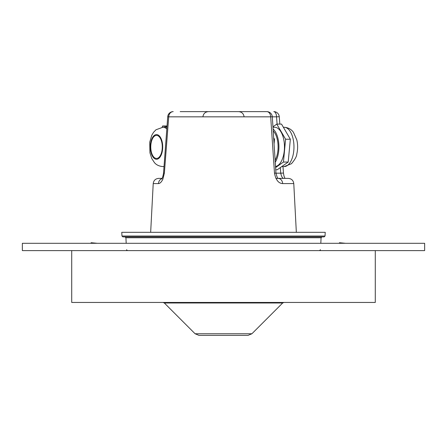 <?xml version="1.0" encoding="UTF-8"?>
<svg xmlns="http://www.w3.org/2000/svg" width="447" height="447" viewBox="0 0 447 447"><rect width="100%" height="100%" fill="white"/><g stroke="black" fill="none" stroke-linecap="round" stroke-linejoin="round"><path stroke-width="0.67" d="M424.65 250.611L22.35 250.611L22.35 243.297L424.65 243.297L424.65 250.611M345.509 243.297L339.435 242.721L339.435 243.297M340.424 243.297L339.435 242.721M97.183 243.297L91.104 242.721L91.104 243.297M92.099 243.297L91.104 242.721M375.279 250.611L375.279 302.451L71.721 302.451L71.721 250.611M223.5 335.367L248.029 335.367L198.971 335.367L195.093 333.758L251.907 333.758L282.677 302.988L283.974 302.451M324.12 236.893L122.88 236.893L121.964 236.027L325.036 236.027L324.12 236.893M325.036 236.027L325.232 232.323L121.768 232.323L121.964 236.027M161.836 178.694A5.487 5.079 90 0 0 158.467 183.577C159.953 183.538 161.412 182.108 162.831 179.286L164.367 173.179L168.709 116.835L270.686 116.835L274.492 173.179C275.833 179.951 278.554 183.415 282.649 183.577A5.487 4.615 -90 0 0 278.291 178.387L288.304 178.381C291.505 178.666 293.327 180.398 293.78 183.577L282.649 183.577M133.463 236.893L138.883 236.893M138.196 236.893L322.002 236.893L321.091 237.759L125.909 237.759L124.998 236.893M188.64 232.323L189.852 232.323M145.348 232.323L146.219 232.323M149.818 232.323L150.734 232.323M296.266 232.323L297.182 232.323M300.781 232.323L301.652 232.323M262.322 232.323L262.618 232.323M257.148 232.323L258.36 232.323M244.09 111.633L180.18 111.633M202.91 111.633L266.82 111.633A5.487 3.878 90 0 1 270.686 116.835L272.29 116.762A5.487 5.487 0 0 0 266.82 111.633M274.492 173.179L275.961 173.112C276.883 176.788 277.682 178.56 278.364 178.426L275.877 178.381M158.467 183.577L153.22 183.577C153.673 180.398 155.495 178.666 158.696 178.381L162.043 178.381M161.618 178.962C162.306 178.509 162.948 176.543 163.541 173.067L164.367 173.179M282.985 166.586L283.459 173.067L280.727 173.179C281.437 176.364 282.348 178.096 283.465 178.381M161.892 142.749A11.521 5.761 -90 0 0 156.528 135.407A11.521 5.761 -90 0 0 151.159 151.103A11.521 5.761 -90 0 0 156.528 158.445A11.521 5.761 -90 0 0 161.892 142.749M167.033 125.987L162.585 125.987L162.138 127.294M166.982 126.657L162.585 125.987M275.536 166.502A19.657 9.828 -90 0 0 278.598 164.915A19.657 9.828 -90 0 0 284.258 142.878A19.657 9.828 -90 0 0 274.637 127.266L272.977 127.266M273.089 128.965A19.657 9.828 90 0 1 275.257 162.239M273.218 130.91A18.014 9.007 90 0 1 275.128 160.294M272.949 126.792L276.782 124.098L285.594 139.224L283.448 162.054L288.203 162.054L277.246 169.754L275.743 169.754M283.448 162.054L275.603 167.569M285.594 139.224L290.343 139.224L288.203 162.054M276.782 124.098L281.532 124.098L290.343 139.224M273.76 139.224L274.508 139.224L274.067 143.928M273.665 137.777L274.508 139.224M195.093 333.758L164.323 302.988L282.677 302.988M275.967 173.179L280.727 173.179L280.319 167.591M277.084 124.098L276.537 116.835L272.296 116.835M279.269 116.706L276.537 116.835A5.487 2.743 -90 0 0 273.799 111.633A5.487 5.487 0 0 1 279.269 116.706L279.828 124.098M167.731 116.706L168.709 116.835A5.487 4.504 90 0 1 173.201 111.633A5.487 5.487 0 0 0 167.731 116.706L163.541 173.067M164.027 166.446A19.657 9.828 90 0 1 162.859 166.586C156.78 166.055 154.662 162.792 154.444 162.63L151.757 158.517L149.929 152.796L149.734 142.157L151.757 135.335L153.55 132.318L155.986 129.764L162.859 127.266A19.657 9.828 90 0 1 166.809 128.926M150.773 151.399A12.343 6.174 -90 0 0 158.763 158.428A12.343 6.174 -90 0 0 162.278 142.453A12.343 6.174 -90 0 0 154.288 135.424A12.343 6.174 -90 0 0 150.773 151.399M284.141 166.586A19.657 9.828 -90 0 0 288.103 164.915A19.657 9.828 -90 0 0 293.757 142.878A19.657 9.828 -90 0 0 284.141 127.266C289.997 127.652 292.584 131.105 293.45 132.318L296.836 139.967C297.892 144.627 297.886 149.281 296.825 153.93C296.707 156.416 294.919 159.674 291.461 163.714L284.141 166.586L281.755 166.586M164.323 302.988L163.026 302.451M251.907 333.758L248.029 335.367M320.465 249.744L319.549 250.611M320.801 243.297L321.091 237.759M293.78 183.577L296.339 232.323M153.22 183.577L150.661 232.323M126.199 243.297L125.909 237.759M126.535 249.744L127.451 250.611M202.921 116.728C203.419 113.605 205.24 111.906 208.391 111.633M244.079 116.728C243.581 113.605 241.76 111.906 238.609 111.633M283.459 173.067L283.968 175.989L284.957 178.381M272.29 116.762L275.961 173.112M164.015 166.586L162.859 166.586M166.938 127.266L162.859 127.266M283.381 127.266L284.141 127.266"/></g></svg>
